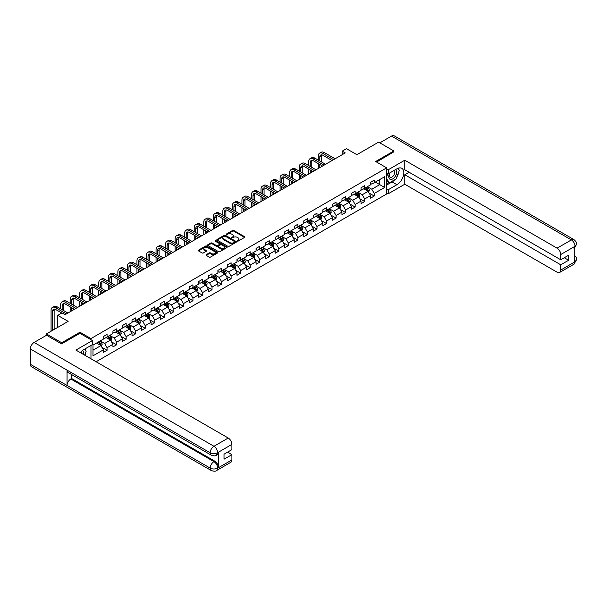 <?xml version="1.0" encoding="UTF-8"?>
<svg xmlns="http://www.w3.org/2000/svg" width="607" height="607" viewBox="0 0 607 607"><rect width="100%" height="100%" fill="white"/><g stroke="black" fill="none" stroke-linecap="round" stroke-linejoin="round"><path stroke-width="0.91" d="M237.367 241.078L238.21 241.078L244.583 237.39A0.85 0.493 0 0 0 244.583 236.7L233.778 230.463A0.85 0.493 0 0 0 232.58 230.463L226.199 234.143L226.199 234.628L227.868 234.15A2.716 1.571 0 0 1 231.707 234.15L232.61 234.674A2.716 1.571 0 0 1 233.407 235.782A2.716 1.571 0 0 1 232.61 236.889L231.783 237.853L233.452 237.375A2.716 1.571 0 0 1 237.291 237.375L238.194 237.898A2.716 1.571 0 0 1 238.991 239.006A2.716 1.571 0 0 1 238.194 240.114L237.367 241.078L237.367 240.592M206.221 254.659A0.85 0.493 0 0 0 206.221 255.35L209.248 257.102A0.85 0.493 0 0 0 210.454 257.102L217.534 253.013A0.85 0.493 0 0 0 217.534 252.315L206.729 246.078A0.85 0.493 0 0 0 205.53 246.078L198.443 250.167A0.85 0.493 0 0 0 198.443 250.858L202.108 252.975A0.85 0.493 0 0 0 203.307 252.975L206.342 251.222A0.85 0.493 0 0 0 206.342 250.532L204.521 249.485A2.269 1.313 0 0 1 203.861 248.559A2.269 1.313 0 0 1 205.257 247.345A2.269 1.313 0 0 1 207.738 247.626L214.848 251.738A2.269 1.313 0 0 1 215.515 252.664A2.269 1.313 0 0 1 214.112 253.878A2.269 1.313 0 0 1 211.638 253.589L210.454 252.907A0.85 0.493 0 0 0 209.248 252.907L206.221 254.659L206.221 255.35L209.248 253.612L209.248 252.907M393.882 152.031L393.882 150.976L378.593 142.144L356.878 154.686L346.476 148.677L342.196 151.151L345.254 152.918L65.093 314.669L62.035 312.901L57.756 315.374L57.756 327.378M79.957 333.349L79.957 332.219L61.732 342.743L46.436 333.911L68.151 321.376L57.756 315.374M79.957 332.219L90.967 338.577L386.667 167.858L386.667 193.99L96.111 361.742M393.882 150.976L375.657 161.5L386.667 167.858M227.921 246.321A0.85 0.493 0 0 0 229.127 246.321L236.214 242.231A0.85 0.493 0 0 0 236.214 241.533L225.402 235.296A0.85 0.493 0 0 0 224.203 235.296L217.116 239.386A0.85 0.493 0 0 0 217.116 240.084L227.921 246.321M215.28 241.207L226.866 247.626L219.787 251.708A0.85 0.493 0 0 1 218.588 251.708L207.784 245.471L207.784 244.78A0.85 0.493 0 0 0 207.784 245.471M207.784 244.78L210.811 243.028A0.85 0.493 0 0 1 212.01 243.028L216.395 245.554A0.85 0.493 0 0 0 217.594 245.554L219.613 244.393A0.85 0.493 0 0 0 219.613 243.703L215.045 241.07L215.887 240.584L226.874 246.928A0.85 0.493 0 0 1 226.874 247.618L226.874 246.928M46.436 335.322L46.436 333.911M61.732 342.743L61.732 343.805M90.967 358.775L90.967 345.459M90.967 339.708L90.967 338.577M101.953 347.348L107.06 350.3L107.06 347.72L112.932 344.328L112.932 346.908L116.597 344.791L116.597 342.211L122.47 338.82L122.47 341.4L126.142 339.283L126.142 336.703L132.015 333.311L132.015 335.891L135.687 333.774L135.687 331.194L141.56 327.803L141.56 330.383L145.225 328.266L145.225 325.686L151.097 322.294L151.097 324.874L154.77 322.749L154.77 320.177L160.643 316.786L160.643 319.365L164.315 317.241L164.315 314.669L170.188 311.277L170.188 313.857L173.852 311.732L173.852 309.153L179.725 305.769L179.725 308.341L183.397 306.224L183.397 303.644L189.27 300.26L189.27 302.832L192.943 300.715L192.943 298.136L198.815 294.744L198.815 297.324L202.48 295.207L202.48 292.627L208.353 289.236L208.353 291.815L212.025 289.698L212.025 287.119L217.898 283.727L217.898 286.307L221.57 284.19L221.57 281.61L227.443 278.218L227.443 280.798L231.108 278.681L231.108 276.102L236.98 272.71L236.98 275.29L240.653 273.173L240.653 270.593L246.525 267.201L246.525 269.781L250.198 267.657L250.198 265.084L256.071 261.693L256.071 264.273L259.735 262.148L259.735 259.576L265.608 256.184L265.608 258.757L269.28 256.64L269.28 254.06L275.153 250.676L275.153 253.248L278.825 251.131L278.825 248.551L284.698 245.16L284.698 247.739L288.363 245.623L288.363 243.043L294.236 239.651L294.236 242.231L297.908 240.114L297.908 237.534L303.781 234.143L303.781 236.722L307.453 234.606L307.453 232.026L313.326 228.634L313.326 231.214L316.991 229.097L316.991 226.517L322.863 223.126L322.863 225.705L326.536 223.588L326.536 221.009L332.408 217.617L332.408 220.197L336.081 218.072L336.081 215.5L341.953 212.109L341.953 214.688L345.618 212.564L345.618 209.992L351.491 206.6L351.491 209.18L355.163 207.055L355.163 204.476L361.036 201.092L361.036 203.664L364.708 201.547L364.708 198.967L370.581 195.583L370.581 198.155L374.246 196.038L374.246 193.458L384.648 187.457L384.648 176.72L379.754 179.543L379.754 184.634L384.648 187.457M107.06 350.3L103.387 352.417L103.387 349.837L92.985 355.846L92.985 345.11L103.387 339.101L103.387 336.528L107.06 334.404L107.06 336.984L112.932 333.592L112.932 331.02L116.597 328.895L116.597 331.475L122.47 328.084L122.47 325.504L126.142 323.387L126.142 325.967L132.015 322.575L132.015 319.995L135.687 317.878L135.687 320.458L141.56 317.066L141.56 314.487L145.225 312.37L145.225 314.95L151.097 311.558L151.097 308.978L154.77 306.861L154.77 309.441L160.643 306.049L160.643 303.47L164.315 301.353L164.315 303.932L170.188 300.541L170.188 297.961L173.852 295.844L173.852 298.416L179.725 295.032L179.725 292.453L183.397 290.336L183.397 292.908L189.27 289.524L189.27 286.944L192.943 284.82L192.943 287.399L198.815 284.008L198.815 281.436L202.48 279.311L202.48 281.891L208.353 278.499L208.353 275.927L212.025 273.803L212.025 276.382L217.898 272.991L217.898 270.411L221.57 268.294L221.57 270.874L227.443 267.482L227.443 264.902L231.108 262.785L231.108 265.365L236.98 261.974L236.98 259.394L240.653 257.277L240.653 259.857L246.525 256.465L246.525 253.885L250.198 251.768L250.198 254.348L256.071 250.957L256.071 248.377L259.735 246.26L259.735 248.84L265.608 245.448L265.608 242.868L269.28 240.751L269.28 243.324L275.153 239.94L275.153 237.36L278.825 235.243L278.825 237.815L284.698 234.423L284.698 231.851L288.363 229.727L288.363 232.306L294.236 228.915L294.236 226.343L297.908 224.218L297.908 226.798L303.781 223.406L303.781 220.827L307.453 218.71L307.453 221.289L313.326 217.898L313.326 215.318L316.991 213.201L316.991 215.781L322.863 212.389L322.863 209.81L326.536 207.693L326.536 210.272L332.408 206.881L332.408 204.301L336.081 202.184L336.081 204.764L341.953 201.372L341.953 198.793L345.618 196.676L345.618 199.255L351.491 195.864L351.491 193.284L355.163 191.167L355.163 193.739L361.036 190.355L361.036 187.775L364.708 185.659L364.708 188.231L370.581 184.847L370.581 182.267L374.246 180.142L374.246 182.722L384.648 176.72M106.081 337.553L110.482 340.095L104.609 343.486L100.208 340.944M103.387 337.689L104.609 338.395L107.06 336.984M104.609 343.486L107.06 347.72M110.482 340.095L112.932 344.328M115.618 332.044L120.027 334.586L114.154 337.978L109.746 335.428M112.932 332.181L114.154 332.886L116.597 331.475M114.154 337.978L116.597 342.211M120.027 334.586L122.47 338.82M125.163 326.528L129.564 329.077L123.699 332.461L119.291 329.92M122.47 326.672L123.699 327.378L126.142 325.967M123.699 332.461L126.142 336.703M129.564 329.077L132.015 333.311M134.708 321.02L139.109 323.561L133.237 326.953L128.836 324.411M132.015 321.164L133.237 321.869L135.687 320.458M133.237 326.953L135.687 331.194M139.109 323.561L141.56 327.803M144.246 315.511L148.654 318.053L142.782 321.444L138.373 318.903M141.56 315.655L142.782 316.361L145.225 314.95M142.782 321.444L145.225 325.686M148.654 318.053L151.097 322.294M153.791 310.002L158.192 312.544L152.327 315.936L147.918 313.394M151.097 310.147L152.327 310.852L154.77 309.441M152.327 315.936L154.77 320.177M158.192 312.544L160.643 316.786M163.336 304.494L167.737 307.036L161.864 310.427L157.463 307.886M160.643 304.638L161.864 305.344L164.315 303.932M161.864 310.427L164.315 314.669M167.737 307.036L170.188 311.277M172.874 298.985L177.282 301.527L171.409 304.919L167.001 302.377M170.188 299.13L171.409 299.835L173.852 298.416M171.409 304.919L173.852 309.153M177.282 301.527L179.725 305.769M182.419 293.477L186.819 296.019L180.947 299.41L176.546 296.869M179.725 293.613L180.947 294.327L183.397 292.908M180.947 299.41L183.397 303.644M186.819 296.019L189.27 300.26M191.964 287.968L196.365 290.51L190.492 293.902L186.091 291.36M189.27 288.105L190.492 288.811L192.943 287.399M190.492 293.902L192.943 298.136M196.365 290.51L198.815 294.744M201.501 282.46L205.91 285.002L200.037 288.393L195.629 285.844M198.815 282.596L200.037 283.302L202.48 281.891M200.037 288.393L202.48 292.627M205.91 285.002L208.353 289.236M211.046 276.951L215.447 279.493L209.574 282.877L205.174 280.335M208.353 277.088L209.574 277.794L212.025 276.382M209.574 282.877L212.025 287.119M215.447 279.493L217.898 283.727M220.591 271.435L224.992 273.985L219.119 277.369L214.719 274.827M217.898 271.579L219.119 272.285L221.57 270.874M219.119 277.369L221.57 281.61M224.992 273.985L227.443 278.218M230.129 265.927L234.537 268.469L228.664 271.86L224.256 269.318M227.443 266.071L228.664 266.777L231.108 265.365M228.664 271.86L231.108 276.102M234.537 268.469L236.98 272.71M239.674 260.418L244.075 262.96L238.202 266.352L233.801 263.81M236.98 260.562L238.202 261.268L240.653 259.857M238.202 266.352L240.653 270.593M244.075 262.96L246.525 267.201M249.219 254.91L253.62 257.451L247.747 260.843L243.346 258.301M246.525 255.054L247.747 255.759L250.198 254.348M247.747 260.843L250.198 265.084M253.62 257.451L256.071 261.693M258.757 249.401L263.165 251.943L257.292 255.335L252.884 252.793M256.071 249.545L257.292 250.251L259.735 248.84M257.292 255.335L259.735 259.576M263.165 251.943L265.608 256.184M268.302 243.893L272.702 246.434L266.83 249.826L262.429 247.284M265.608 244.037L266.83 244.742L269.28 243.324M266.83 249.826L269.28 254.06M272.702 246.434L275.153 250.676M277.847 238.384L282.247 240.926L276.375 244.318L271.974 241.776M275.153 238.521L276.375 239.226L278.825 237.815M276.375 244.318L278.825 248.551M282.247 240.926L284.698 245.16M287.384 232.876L291.792 235.417L285.92 238.809L281.511 236.267M284.698 233.012L285.92 233.718L288.363 232.306M285.92 238.809L288.363 243.043M291.792 235.417L294.236 239.651M296.929 227.367L301.33 229.909L295.457 233.3L291.057 230.751M294.236 227.504L295.457 228.209L297.908 226.798M295.457 233.3L297.908 237.534M301.33 229.909L303.781 234.143M306.474 221.851L310.875 224.4L305.002 227.784L300.602 225.243M303.781 221.995L305.002 222.701L307.453 221.289M305.002 227.784L307.453 232.026M310.875 224.4L313.326 228.634M316.012 216.342L320.42 218.892L314.547 222.276L310.139 219.734M313.326 216.487L314.547 217.192L316.991 215.781M314.547 222.276L316.991 226.517M320.42 218.892L322.863 223.126M325.557 210.834L329.958 213.376L324.085 216.767L319.684 214.225M322.863 210.978L324.085 211.684L326.536 210.272M324.085 216.767L326.536 221.009M329.958 213.376L332.408 217.617M335.102 205.325L339.503 207.867L333.63 211.259L329.229 208.717M332.408 205.47L333.63 206.175L336.081 204.764M333.63 211.259L336.081 215.5M339.503 207.867L341.953 212.109M344.639 199.817L349.048 202.359L343.175 205.75L338.767 203.208M341.953 199.961L343.175 200.667L345.618 199.255M343.175 205.75L345.618 209.992M349.048 202.359L351.491 206.6M354.185 194.308L358.585 196.85L352.713 200.242L348.312 197.7M351.491 194.452L352.713 195.158L355.163 193.739M352.713 200.242L355.163 204.476M358.585 196.85L361.036 201.092M363.73 188.8L368.13 191.342L362.258 194.733L357.857 192.191M361.036 188.936L362.258 189.65L364.708 188.231M362.258 194.733L364.708 198.967M368.13 191.342L370.581 195.583M375.346 182.085L379.754 184.634L371.803 189.225L367.394 186.683M370.581 183.428L371.803 184.133L374.246 182.722M371.803 189.225L374.246 193.458M342.196 151.151L342.196 154.686M92.985 350.193L100.937 345.603L96.536 343.061M100.937 345.603L103.387 349.837M369.139 193.087L374.246 196.038M359.594 198.595L364.708 201.547M350.057 204.111L355.163 207.055M340.512 209.62L345.618 212.564M330.967 215.128L336.081 218.072M321.429 220.637L326.536 223.588M311.884 226.145L316.991 229.097M302.339 231.654L307.453 234.606M292.802 237.162L297.908 240.114M283.257 242.671L288.363 245.623M273.711 248.18L278.825 251.131M264.174 253.696L269.28 256.64M254.629 259.204L259.735 262.148M245.084 264.713L250.198 267.657M235.546 270.221L240.653 273.173M226.001 275.73L231.108 278.681M216.456 281.238L221.57 284.19M206.919 286.747L212.025 289.698M197.374 292.255L202.48 295.207M187.829 297.764L192.943 300.715M178.291 303.272L183.397 306.224M168.746 308.788L173.852 311.732M159.201 314.297L164.315 317.241M149.663 319.806L154.77 322.749M140.118 325.314L145.225 328.266M130.573 330.823L135.687 333.774M121.036 336.331L126.142 339.283M111.491 341.84L116.597 344.791M237.603 241.161L238.194 240.82A2.716 1.571 0 0 0 238.991 239.712L238.991 239.006M233.407 235.782L233.407 236.487A2.716 1.571 0 0 1 232.61 237.595L232.018 237.936M244.575 237.398L233.778 231.168A0.85 0.493 0 0 0 232.58 231.168L226.434 234.712M236.214 241.533L236.214 242.231L225.402 236.002A0.85 0.493 0 0 0 224.203 236.002L217.131 240.084L217.116 239.386M234.712 242.125L234.712 241.639L225.22 236.161L223.513 236.662A2.716 1.571 0 0 0 222.716 237.777A2.716 1.571 0 0 0 223.513 238.885L230 242.625A2.716 1.571 0 0 0 233.839 242.625L234.712 242.125L234.712 242.83L234.712 242.345M222.716 237.777L222.716 238.483A2.716 1.571 0 0 0 223.513 239.59L223.513 238.885M234.712 242.83L233.839 243.331A2.716 1.571 0 0 1 230 243.331L223.513 239.59M207.791 245.478L210.811 243.733L210.811 243.028M219.855 244.052L219.855 244.758A0.85 0.493 0 0 1 219.613 245.099L217.594 246.26A0.85 0.493 0 0 1 216.395 246.26L212.01 243.733A0.85 0.493 0 0 0 210.811 243.733M220.948 248.18A2.269 1.313 0 0 0 223.422 248.468A2.269 1.313 0 0 0 224.825 247.254A2.269 1.313 0 0 0 224.158 246.328L221.654 244.879A0.85 0.493 0 0 0 220.447 244.879L218.437 246.04A0.85 0.493 0 0 0 218.437 246.738L220.948 248.18L220.948 248.893A2.269 1.313 0 0 0 223.422 249.173A2.269 1.313 0 0 0 224.825 247.96L224.825 247.254M218.186 246.389L218.186 247.095A0.85 0.493 0 0 0 218.437 247.444L218.437 246.738M220.948 248.893L218.437 247.444M215.515 252.664L215.515 253.369A2.269 1.313 0 0 1 214.112 254.583A2.269 1.313 0 0 1 211.638 254.295L210.454 253.612A0.85 0.493 0 0 0 209.248 253.612M203.861 248.559L203.861 249.265A2.269 1.313 0 0 0 204.521 250.19L204.521 249.485M206.342 250.532L206.342 251.222L204.521 250.19M217.534 252.315L217.534 253.013L206.729 246.783A0.85 0.493 0 0 0 205.53 246.783L198.459 250.866M368.616 192.176L369.344 190.348A2.291 1.32 -120 0 0 368.608 188.39L367.349 186.706M365.148 189.619L364.291 188.474M365.452 187.806L366.711 189.49A2.291 1.32 60 0 1 367.372 190.864L368.108 190.446A2.291 1.32 -120 0 0 367.447 189.065L366.188 187.381M365.611 187.707L367.015 189.581A1.168 0.675 60 0 1 367.227 189.938L368.108 190.446M318.265 160.081L318.265 156.12A6.487 3.748 60 0 1 319.608 153.154L321.141 152.274A6.487 3.748 60 0 1 324.381 152.592L335.102 158.776M319.608 153.154A6.487 3.748 60 0 1 322.856 153.472L333.569 159.664M332.037 160.544L322.856 155.24A4.325 2.496 -120 0 0 320.693 155.028A4.325 2.496 -120 0 0 319.79 157.008L319.79 160.961M321.596 154.831A4.325 2.496 -120 0 0 321.323 156.12L321.323 161.849M319.79 164.497L319.79 167.615M321.323 165.377L321.323 166.735M318.265 168.496L318.265 163.609M389.77 172.949A5.622 3.247 120 0 0 390.733 179.444A5.622 3.247 120 0 0 395.81 175.423A5.622 3.247 120 0 0 395.673 169.543M390.081 172.767A3.847 2.223 120 0 0 390.073 177.236A3.847 2.223 120 0 0 390.635 177.411A3.847 2.223 120 0 0 394.155 174.566A3.847 2.223 120 0 0 393.92 170.567A3.847 2.223 120 0 0 393.913 170.559M397.82 168.367L399.323 170.506L396.022 179.019L389.421 182.828L386.667 180.977M389.421 182.828L386.667 178.913M386.667 176.72L387.873 173.602M83.318 354.359A5.622 3.247 120 0 0 82.575 350.429M81.528 353.32A3.847 2.223 120 0 0 81.133 351.741M84.601 349.139L86.133 351.324L84.661 355.133M394.808 179.718A9.735 5.622 120 0 1 392.107 181.91L396.94 184.703A9.735 5.622 120 0 0 403.298 176.129A9.735 5.622 120 0 0 401.811 168.329A9.735 5.622 120 0 0 396.94 168.807L388.252 173.822L388.252 169.763L404.77 160.225L557.082 248.164L571.369 239.917L391.53 136.089L379.815 142.85M396.94 184.703L388.252 189.718L388.252 193.777L404.77 184.24L404.77 174.74L560.754 264.796L560.754 270.062L575.125 261.685L574.214 262.118L574.214 246.928L575.041 246.275L560.754 254.523A5.19 2.997 -120 0 0 557.082 248.164M409.118 172.236L404.77 174.74M564.305 257.732L568.645 260.244L568.645 255.228L560.754 259.781L404.77 169.725L404.77 160.225M386.667 172.904L388.252 173.822M386.667 168.845L388.252 169.763M386.667 192.859L388.252 193.777M386.667 188.8L388.252 189.718M404.77 184.24L557.082 272.179A5.19 2.997 -120 0 0 559.677 272.437A5.19 2.997 -120 0 0 560.754 270.062M391.53 136.089A5.319 3.073 -60 0 1 394.186 135.824L574.025 239.659A5.319 3.073 -60 0 0 571.369 239.917A5.19 2.997 60 0 1 575.041 246.275M560.754 259.781L560.754 254.523M568.645 260.244L560.754 264.796M393.882 151.826L376.575 162.031M396.735 177.176A9.735 5.622 120 0 0 398.837 171.773M398.989 170.028A9.735 5.622 120 0 0 398.746 168.048M392.107 181.91L386.667 185.052M386.667 183.929L388.988 182.586M386.667 181.804L387.152 181.523M574.214 258.483L575.041 261.64M574.025 255.016C576.119 256.898 576.991 258.392 576.65 259.523L575.133 261.685M574.025 239.659C576.111 241.518 576.991 243.028 576.65 244.196L575.133 246.328M211.289 455.189A5.319 3.073 -60 0 1 210.189 452.784C212.64 453.96 215.083 453.953 217.526 452.754L216.547 455.182C215.675 456.062 213.922 456.069 211.289 455.189L68.151 372.546A5.319 3.073 -60 0 1 67.051 370.149L30.35 348.957A5.319 3.073 -60 0 1 34.113 342.439L46.557 335.254L61.55 343.903L79.896 333.311L92.439 340.55L92.439 344.617L83.751 349.632A9.735 5.622 120 0 0 80.344 352.637M92.439 340.55L75.921 350.087L228.232 438.026A5.19 2.997 60 0 1 231.904 444.385L231.904 449.643L224.013 454.203L224.013 459.218L231.904 454.658L231.904 459.924A5.19 2.997 60 0 1 230.827 462.299L216.547 470.546A5.19 2.997 -120 0 0 217.625 468.164L231.904 459.924M85.557 355.649L87.605 356.833M85.769 355.527L85.769 352.265M85.769 350.808L85.769 348.464M216.547 470.546C215.72 471.419 213.968 471.427 211.289 470.546L31.45 366.719A5.319 3.073 -60 0 1 30.35 364.283L67.051 385.475A5.319 3.073 -60 0 1 70.814 378.996L213.952 461.631L214.779 461.161A5.19 2.997 60 0 1 218.444 467.511L218.444 452.329A5.19 2.997 60 0 1 217.374 454.704L216.547 455.182M30.35 348.957L30.35 364.283M34.113 342.439L213.952 446.274A5.319 3.073 -60 0 0 210.189 452.784L67.051 370.149L67.051 385.475L210.189 468.111C212.632 469.294 215.075 469.294 217.534 468.111L217.625 468.164M231.904 454.658L227.564 452.154M71.641 374.557L71.641 378.518L214.779 461.161M71.641 378.518L70.814 378.996M359.071 197.685L359.799 195.856A2.291 1.32 -120 0 0 359.071 193.906L357.804 192.214M355.603 195.128L354.746 193.982M355.907 193.314L357.174 194.999A2.291 1.32 60 0 1 357.827 196.38L358.562 195.955A2.291 1.32 -120 0 0 357.902 194.574L356.643 192.889M356.066 193.223L357.47 195.09A1.168 0.675 60 0 1 357.682 195.446L358.562 195.955M349.526 203.201L350.254 201.365A2.291 1.32 -120 0 0 349.526 199.415L348.259 197.73M346.058 200.636L345.201 199.491M346.369 198.823L347.629 200.507A2.291 1.32 60 0 1 348.281 201.888L349.017 201.463A2.291 1.32 -120 0 0 348.365 200.082L347.098 198.398M346.529 198.732L347.925 200.598A1.168 0.675 60 0 1 348.137 200.955L349.017 201.463M308.72 165.59L308.72 161.637A6.487 3.748 60 0 1 310.063 158.662L311.596 157.782A6.487 3.748 60 0 1 314.836 158.101L325.557 164.292M310.063 158.662A6.487 3.748 60 0 1 313.311 158.981L324.024 165.172M322.499 166.052L313.311 160.749A4.325 2.496 -120 0 0 311.148 160.536A4.325 2.496 -120 0 0 310.253 162.517L310.253 166.47M312.051 160.339A4.325 2.496 -120 0 0 311.778 161.637L311.778 167.357M310.253 170.006L310.253 173.124M311.778 170.886L311.778 172.244M308.72 174.012L308.72 169.118M299.183 171.098L299.183 167.145A6.487 3.748 60 0 1 300.526 164.171L302.051 163.291A6.487 3.748 60 0 1 305.298 163.609L316.012 169.801M300.526 164.171A6.487 3.748 60 0 1 303.766 164.497L314.487 170.681M312.954 171.561L303.766 166.257A4.325 2.496 -120 0 0 301.603 166.045A4.325 2.496 -120 0 0 300.708 168.025L300.708 171.978M302.506 165.848A4.325 2.496 -120 0 0 302.24 167.145L302.24 172.866M300.708 175.514L300.708 178.633M302.24 176.394L302.24 177.752M299.183 179.52L299.183 174.626M339.988 208.709L340.717 206.873A2.291 1.32 -120 0 0 339.981 204.923L338.721 203.239M336.521 206.145L335.663 204.999M336.824 204.331L338.084 206.016A2.291 1.32 60 0 1 338.744 207.397L339.48 206.972A2.291 1.32 -120 0 0 338.82 205.591L337.56 203.906M336.984 204.24L338.387 206.107A1.168 0.675 60 0 1 338.6 206.463L339.48 206.972M330.443 214.218L331.172 212.382A2.291 1.32 -120 0 0 330.443 210.432L329.176 208.747M326.976 211.653L326.118 210.508M327.279 209.84L328.546 211.524A2.291 1.32 60 0 1 329.199 212.905L329.935 212.48A2.291 1.32 -120 0 0 329.275 211.099L328.015 209.415M327.439 209.749L328.842 211.615A1.168 0.675 60 0 1 329.055 211.972L329.935 212.48M320.898 219.726L321.627 217.89A2.291 1.32 -120 0 0 320.898 215.94L319.631 214.256M317.431 217.162L316.573 216.024M317.742 215.348L319.001 217.033A2.291 1.32 60 0 1 319.654 218.414L320.39 217.989A2.291 1.32 -120 0 0 319.737 216.608L318.47 214.924M317.901 215.257L319.297 217.124A1.168 0.675 60 0 1 319.51 217.481L320.39 217.989M289.638 176.607L289.638 172.654A6.487 3.748 60 0 1 290.981 169.679L292.513 168.799A6.487 3.748 60 0 1 295.753 169.118L306.474 175.309M290.981 169.679A6.487 3.748 60 0 1 294.228 170.006L304.942 176.189M303.409 177.077L294.228 171.766A4.325 2.496 -120 0 0 292.066 171.553A4.325 2.496 -120 0 0 291.163 173.534L291.163 177.487M292.969 171.356A4.325 2.496 -120 0 0 292.695 172.654L292.695 178.375M291.163 181.023L291.163 184.141M292.695 181.903L292.695 183.261M289.638 185.029L289.638 180.142M280.093 182.115L280.093 178.162A6.487 3.748 60 0 1 281.436 175.188L282.968 174.308A6.487 3.748 60 0 1 286.208 174.626L296.929 180.818M281.436 175.188A6.487 3.748 60 0 1 284.683 175.514L295.397 181.698M293.871 182.586L284.683 177.282A4.325 2.496 -120 0 0 282.521 177.062A4.325 2.496 -120 0 0 281.625 179.042L281.625 183.003M283.423 176.865A4.325 2.496 -120 0 0 283.15 178.162L283.15 183.883M281.625 186.531L281.625 189.65M283.15 187.411L283.15 188.769M280.093 190.537L280.093 185.651M270.555 187.624L270.555 183.671A6.487 3.748 60 0 1 271.898 180.704L273.423 179.816A6.487 3.748 60 0 1 276.671 180.142L287.384 186.326M271.898 180.704A6.487 3.748 60 0 1 275.138 181.023L285.859 187.206M284.326 188.094L275.138 182.79A4.325 2.496 -120 0 0 272.975 182.57A4.325 2.496 -120 0 0 272.08 184.551L272.08 188.511M273.878 182.373A4.325 2.496 -120 0 0 273.613 183.671L273.613 189.392M272.08 192.04L272.08 195.166M273.613 192.92L273.613 194.278M270.555 196.046L270.555 191.159M311.361 225.235L312.089 223.399A2.291 1.32 -120 0 0 311.353 221.449L310.094 219.764M307.893 222.678L307.036 221.532M308.197 220.857L309.456 222.541A2.291 1.32 60 0 1 310.116 223.922L310.852 223.497A2.291 1.32 -120 0 0 310.192 222.116L308.933 220.432M308.356 220.766L309.76 222.632A1.168 0.675 60 0 1 309.972 222.989L310.852 223.497M261.01 193.132L261.01 189.179A6.487 3.748 60 0 1 262.353 186.212L263.886 185.325A6.487 3.748 60 0 1 267.126 185.651L277.847 191.835M262.353 186.212A6.487 3.748 60 0 1 265.6 186.531L276.314 192.715M274.789 193.603L265.6 188.299A4.325 2.496 -120 0 0 263.438 188.087A4.325 2.496 -120 0 0 262.543 190.059L262.543 194.02M264.341 187.882A4.325 2.496 -120 0 0 264.068 189.179L264.068 194.9M262.543 197.548L262.543 200.674M264.068 198.436L264.068 199.786M261.01 201.554L261.01 196.668M301.816 230.743L302.544 228.907A2.291 1.32 -120 0 0 301.816 226.957L300.548 225.273M298.348 228.186L297.491 227.041M298.652 226.365L299.919 228.05A2.291 1.32 60 0 1 300.571 229.431L301.307 229.006A2.291 1.32 -120 0 0 300.647 227.633L299.388 225.941M298.811 226.274L300.215 228.149A1.168 0.675 60 0 1 300.427 228.498L301.307 229.006M251.465 198.648L251.465 194.688A6.487 3.748 60 0 1 252.808 191.721L254.341 190.833A6.487 3.748 60 0 1 257.58 191.159L268.302 197.343M252.808 191.721A6.487 3.748 60 0 1 256.055 192.04L266.769 198.231M265.244 199.111L256.055 193.808A4.325 2.496 -120 0 0 253.893 193.595A4.325 2.496 -120 0 0 252.998 195.575L252.998 199.528M254.796 193.39A4.325 2.496 -120 0 0 254.523 194.688L254.523 200.409M252.998 203.057L252.998 206.183M254.523 203.944L254.523 205.295M251.465 207.063L251.465 202.177M292.271 236.252L292.999 234.423A2.291 1.32 -120 0 0 292.271 232.466L291.011 230.781M288.803 233.695L287.946 232.549M289.114 231.874L290.374 233.566A2.291 1.32 60 0 1 291.026 234.939L291.762 234.514A2.291 1.32 -120 0 0 291.11 233.141L289.843 231.457M289.273 231.783L290.67 233.657A1.168 0.675 60 0 1 290.882 234.006L291.762 234.514M241.927 204.157L241.927 200.196A6.487 3.748 60 0 1 243.27 197.229L244.796 196.349A6.487 3.748 60 0 1 248.043 196.668L258.757 202.852M243.27 197.229A6.487 3.748 60 0 1 246.51 197.548L257.231 203.74M255.699 204.62L246.51 199.316A4.325 2.496 -120 0 0 244.348 199.104A4.325 2.496 -120 0 0 243.453 201.084L243.453 205.037M245.251 198.899A4.325 2.496 -120 0 0 244.985 200.196L244.985 205.917M243.453 208.565L243.453 211.691M244.985 209.453L244.985 210.811M241.927 212.571L241.927 207.685M282.733 241.761L283.461 239.932A2.291 1.32 -120 0 0 282.725 237.974L281.466 236.29M279.266 239.204L278.408 238.058M279.569 237.39L280.829 239.075A2.291 1.32 60 0 1 281.489 240.448L282.225 240.031A2.291 1.32 -120 0 0 281.565 238.65L280.305 236.965M279.728 237.291L281.132 239.166A1.168 0.675 60 0 1 281.345 239.522L282.225 240.031M232.382 209.665L232.382 205.705A6.487 3.748 60 0 1 233.725 202.738L235.258 201.858A6.487 3.748 60 0 1 238.498 202.177L249.219 208.36M233.725 202.738A6.487 3.748 60 0 1 236.973 203.057L247.686 209.248M246.161 210.128L236.973 204.825A4.325 2.496 -120 0 0 234.81 204.612A4.325 2.496 -120 0 0 233.915 206.592L233.915 210.546M235.713 204.415A4.325 2.496 -120 0 0 235.44 205.705L235.44 211.426M233.915 214.081L233.915 217.2M235.44 214.961L235.44 216.32M232.382 218.08L232.382 213.194M273.188 247.269L273.916 245.44A2.291 1.32 -120 0 0 273.188 243.483L271.921 241.798M269.72 244.712L268.863 243.566M270.024 242.899L271.291 244.583A2.291 1.32 60 0 1 271.944 245.956L272.68 245.539A2.291 1.32 -120 0 0 272.019 244.158L270.76 242.474M270.183 242.8L271.587 244.674A1.168 0.675 60 0 1 271.799 245.031L272.68 245.539M222.837 215.174L222.837 211.221A6.487 3.748 60 0 1 224.18 208.247L225.713 207.366A6.487 3.748 60 0 1 228.96 207.685L239.674 213.876M224.18 208.247A6.487 3.748 60 0 1 227.428 208.565L238.141 214.757M236.616 215.637L227.428 210.333A4.325 2.496 -120 0 0 225.265 210.121A4.325 2.496 -120 0 0 224.37 212.101L224.37 216.054M226.168 209.923A4.325 2.496 -120 0 0 225.895 211.221L225.895 216.942M224.37 219.59L224.37 222.708M225.895 220.47L225.895 221.828M222.837 223.588L222.837 218.702M263.643 252.778L264.371 250.949A2.291 1.32 -120 0 0 263.643 248.999L262.383 247.307M260.175 250.221L259.318 249.075M260.486 248.407L261.746 250.092A2.291 1.32 60 0 1 262.399 251.473L263.135 251.048A2.291 1.32 -120 0 0 262.482 249.667L261.215 247.982M260.646 248.316L262.042 250.183A1.168 0.675 60 0 1 262.254 250.539L263.135 251.048M213.3 220.682L213.3 216.729A6.487 3.748 60 0 1 214.643 213.755L216.168 212.875A6.487 3.748 60 0 1 219.415 213.194L230.129 219.385M214.643 213.755A6.487 3.748 60 0 1 217.883 214.081L228.604 220.265M227.071 221.145L217.883 215.842A4.325 2.496 -120 0 0 215.72 215.629A4.325 2.496 -120 0 0 214.825 217.61L214.825 221.563M216.623 215.432A4.325 2.496 -120 0 0 216.358 216.729L216.358 222.45M214.825 225.098L214.825 228.217M216.358 225.979L216.358 227.337M213.3 229.105L213.3 224.211M254.105 258.294L254.834 256.458A2.291 1.32 -120 0 0 254.098 254.508L252.838 252.823M250.638 255.729L249.78 254.583M250.941 253.916L252.201 255.6A2.291 1.32 60 0 1 252.861 256.981L253.597 256.556A2.291 1.32 -120 0 0 252.937 255.175L251.677 253.491M251.101 253.825L252.504 255.691A1.168 0.675 60 0 1 252.717 256.048L253.597 256.556M203.755 226.191L203.755 222.238A6.487 3.748 60 0 1 205.098 219.264L206.63 218.383A6.487 3.748 60 0 1 209.87 218.702L220.591 224.893M205.098 219.264A6.487 3.748 60 0 1 208.345 219.59L219.059 225.774M217.534 226.654L208.345 221.35A4.325 2.496 -120 0 0 206.183 221.138A4.325 2.496 -120 0 0 205.287 223.118L205.287 227.071M207.086 220.94A4.325 2.496 -120 0 0 206.812 222.238L206.812 227.959M205.287 230.607L205.287 233.725M206.812 231.487L206.812 232.845M203.755 234.613L203.755 229.719M244.56 263.802L245.289 261.966A2.291 1.32 -120 0 0 244.56 260.016L243.293 258.332M241.093 261.238L240.235 260.092M241.396 259.424L242.663 261.109A2.291 1.32 60 0 1 243.316 262.49L244.052 262.065A2.291 1.32 -120 0 0 243.392 260.684L242.132 258.999M241.556 259.333L242.959 261.2A1.168 0.675 60 0 1 243.172 261.556L244.052 262.065M194.21 231.699L194.21 227.746A6.487 3.748 60 0 1 195.553 224.772L197.085 223.892A6.487 3.748 60 0 1 200.333 224.211L211.046 230.402M195.553 224.772A6.487 3.748 60 0 1 198.8 225.098L209.514 231.282M207.989 232.17L198.8 226.859A4.325 2.496 -120 0 0 196.638 226.646A4.325 2.496 -120 0 0 195.742 228.627L195.742 232.587M197.541 226.449A4.325 2.496 -120 0 0 197.267 227.746L197.267 233.467M195.742 236.115L195.742 239.234M197.267 236.996L197.267 238.354M194.21 240.122L194.21 235.235M235.015 269.311L235.744 267.475A2.291 1.32 -120 0 0 235.015 265.525L233.756 263.84M231.548 266.746L230.69 265.608M231.859 264.933L233.118 266.617A2.291 1.32 60 0 1 233.771 267.998L234.507 267.573A2.291 1.32 -120 0 0 233.854 266.192L232.587 264.508M232.018 264.842L233.414 266.708A1.168 0.675 60 0 1 233.627 267.065L234.507 267.573M184.672 237.208L184.672 233.255A6.487 3.748 60 0 1 186.015 230.288L187.54 229.4A6.487 3.748 60 0 1 190.788 229.719L201.501 235.911M186.015 230.288A6.487 3.748 60 0 1 189.255 230.607L199.976 236.791M198.443 237.678L189.255 232.375A4.325 2.496 -120 0 0 187.093 232.155A4.325 2.496 -120 0 0 186.197 234.135L186.197 238.096M187.995 231.957A4.325 2.496 -120 0 0 187.73 233.255L187.73 238.976M186.197 241.624L186.197 244.75M187.73 242.504L187.73 243.862M184.672 245.63L184.672 240.744M225.478 274.819L226.206 272.983A2.291 1.32 -120 0 0 225.47 271.033L224.211 269.349M222.01 272.255L221.153 271.117M222.314 270.441L223.573 272.126A2.291 1.32 60 0 1 224.233 273.507L224.969 273.082A2.291 1.32 -120 0 0 224.309 271.701L223.05 270.016M222.473 270.35L223.877 272.217A1.168 0.675 60 0 1 224.089 272.573L224.969 273.082M175.127 242.717L175.127 238.763A6.487 3.748 60 0 1 176.47 235.797L178.003 234.909A6.487 3.748 60 0 1 181.243 235.235L191.964 241.419M176.47 235.797A6.487 3.748 60 0 1 179.718 236.115L190.431 242.299M188.906 243.187L179.718 237.883A4.325 2.496 -120 0 0 177.555 237.663A4.325 2.496 -120 0 0 176.66 239.644L176.66 243.604M178.458 237.466A4.325 2.496 -120 0 0 178.185 238.763L178.185 244.484M176.66 247.132L176.66 250.259M178.185 248.02L178.185 249.371M175.127 251.139L175.127 246.252M215.933 280.328L216.661 278.492A2.291 1.32 -120 0 0 215.933 276.542L214.666 274.857M212.465 277.771L211.608 276.625M212.769 275.95L214.036 277.634A2.291 1.32 60 0 1 214.688 279.015L215.424 278.59A2.291 1.32 -120 0 0 214.764 277.217L213.505 275.525M212.928 275.859L214.332 277.733A1.168 0.675 60 0 1 214.544 278.082L215.424 278.59M165.582 248.225L165.582 244.272A6.487 3.748 60 0 1 166.925 241.305L168.458 240.418A6.487 3.748 60 0 1 171.705 240.744L182.419 246.928M166.925 241.305A6.487 3.748 60 0 1 170.172 241.624L180.886 247.815M179.361 248.695L170.172 243.392A4.325 2.496 -120 0 0 168.01 243.179A4.325 2.496 -120 0 0 167.115 245.16L167.115 249.113M168.913 242.975A4.325 2.496 -120 0 0 168.64 244.272L168.64 249.993M167.115 252.641L167.115 255.767M168.64 253.529L168.64 254.879M165.582 256.647L165.582 251.761M206.388 285.836L207.116 284A2.291 1.32 -120 0 0 206.388 282.05L205.128 280.366M202.92 283.279L202.063 282.134M203.231 281.458L204.491 283.15A2.291 1.32 60 0 1 205.151 284.524L205.879 284.099A2.291 1.32 -120 0 0 205.227 282.725L203.96 281.041M203.391 281.367L204.787 283.241A1.168 0.675 60 0 1 204.999 283.59L205.879 284.099M156.045 253.741L156.045 249.78A6.487 3.748 60 0 1 157.388 246.814L158.913 245.926A6.487 3.748 60 0 1 162.16 246.252L172.874 252.436M157.388 246.814A6.487 3.748 60 0 1 160.627 247.132L171.349 253.324M169.816 254.204L160.627 248.9A4.325 2.496 -120 0 0 158.465 248.688A4.325 2.496 -120 0 0 157.57 250.668L157.57 254.621M159.368 248.483A4.325 2.496 -120 0 0 159.102 249.78L159.102 255.501M157.57 258.15L157.57 261.276M159.102 259.037L159.102 260.388M156.045 262.156L156.045 257.269M196.85 291.345L197.578 289.516A2.291 1.32 -120 0 0 196.843 287.559L195.583 285.874M193.383 288.788L192.525 287.642M193.686 286.967L194.946 288.659A2.291 1.32 60 0 1 195.606 290.032L196.342 289.607A2.291 1.32 -120 0 0 195.682 288.234L194.422 286.55M193.845 286.876L195.249 288.75A1.168 0.675 60 0 1 195.462 289.107L196.342 289.607M146.499 259.25L146.499 255.289A6.487 3.748 60 0 1 147.842 252.322L149.375 251.442A6.487 3.748 60 0 1 152.615 251.761L163.336 257.945M147.842 252.322A6.487 3.748 60 0 1 151.09 252.641L161.803 258.832M160.278 259.713L151.09 254.409A4.325 2.496 -120 0 0 148.927 254.196A4.325 2.496 -120 0 0 148.032 256.177L148.032 260.13M149.83 253.992A4.325 2.496 -120 0 0 149.557 255.289L149.557 261.01M148.032 263.658L148.032 266.784M149.557 264.546L149.557 265.904M146.499 267.664L146.499 262.778M187.305 296.853L188.033 295.025A2.291 1.32 -120 0 0 187.305 293.067L186.038 291.383M183.838 294.296L182.98 293.151M184.141 292.483L185.408 294.167A2.291 1.32 60 0 1 186.061 295.541L186.797 295.123A2.291 1.32 -120 0 0 186.137 293.742L184.877 292.058M184.3 292.384L185.704 294.258A1.168 0.675 60 0 1 185.917 294.615L186.797 295.123M136.954 264.758L136.954 260.798A6.487 3.748 60 0 1 138.297 257.831L139.83 256.951A6.487 3.748 60 0 1 143.077 257.269L153.791 263.453M138.297 257.831A6.487 3.748 60 0 1 141.545 258.15L152.258 264.341M150.733 265.221L141.545 259.917A4.325 2.496 -120 0 0 139.382 259.705A4.325 2.496 -120 0 0 138.487 261.685L138.487 265.638M140.285 259.508A4.325 2.496 -120 0 0 140.012 260.798L140.012 266.519M138.487 269.174L138.487 272.293M140.012 270.054L140.012 271.412M136.954 273.173L136.954 268.286M177.76 302.362L178.488 300.533A2.291 1.32 -120 0 0 177.76 298.583L176.5 296.891M174.292 299.805L173.435 298.659M174.604 297.991L175.863 299.676A2.291 1.32 60 0 1 176.523 301.057L177.252 300.632A2.291 1.32 -120 0 0 176.599 299.251L175.332 297.567M174.763 297.9L176.159 299.767A1.168 0.675 60 0 1 176.371 300.124L177.252 300.632M127.417 270.267L127.417 266.314A6.487 3.748 60 0 1 128.76 263.339L130.285 262.459A6.487 3.748 60 0 1 133.532 262.778L144.246 268.969M128.76 263.339A6.487 3.748 60 0 1 132 263.658L142.721 269.849M141.188 270.73L132 265.426A4.325 2.496 -120 0 0 129.837 265.213A4.325 2.496 -120 0 0 128.942 267.194L128.942 271.147M130.74 265.016A4.325 2.496 -120 0 0 130.475 266.314L130.475 272.035M128.942 274.683L128.942 277.801M130.475 275.563L130.475 276.921M127.417 278.689L127.417 273.795M168.222 307.878L168.951 306.042A2.291 1.32 -120 0 0 168.215 304.092L166.955 302.407M164.755 305.313L163.898 304.168M165.058 303.5L166.318 305.184A2.291 1.32 60 0 1 166.978 306.565L167.714 306.14A2.291 1.32 -120 0 0 167.054 304.76L165.794 303.075M165.218 303.409L166.621 305.275A1.168 0.675 60 0 1 166.834 305.632L167.714 306.14M117.872 275.775L117.872 271.822A6.487 3.748 60 0 1 119.215 268.848L120.747 267.968A6.487 3.748 60 0 1 123.987 268.286L134.708 274.478M119.215 268.848A6.487 3.748 60 0 1 122.462 269.174L133.176 275.358M131.651 276.238L122.462 270.934A4.325 2.496 -120 0 0 120.3 270.722A4.325 2.496 -120 0 0 119.404 272.702L119.404 276.655M121.203 270.525A4.325 2.496 -120 0 0 120.93 271.822L120.93 277.543M119.404 280.191L119.404 283.31M120.93 281.071L120.93 282.43M117.872 284.197L117.872 279.303M158.677 313.387L159.406 311.55A2.291 1.32 -120 0 0 158.677 309.6L157.41 307.916M155.21 310.822L154.353 309.676M155.513 309.009L156.781 310.693A2.291 1.32 60 0 1 157.433 312.074L158.169 311.649A2.291 1.32 -120 0 0 157.509 310.268L156.249 308.584M155.673 308.917L157.076 310.784A1.168 0.675 60 0 1 157.289 311.141L158.169 311.649M108.327 281.284L108.327 277.331A6.487 3.748 60 0 1 109.67 274.356L111.202 273.476A6.487 3.748 60 0 1 114.45 273.795L125.163 279.986M109.67 274.356A6.487 3.748 60 0 1 112.917 274.683L123.631 280.866M122.106 281.754L112.917 276.443A4.325 2.496 -120 0 0 110.755 276.231A4.325 2.496 -120 0 0 109.859 278.211L109.859 282.164M111.658 276.033A4.325 2.496 -120 0 0 111.385 277.331L111.385 283.052M109.859 285.7L109.859 288.818M111.385 286.58L111.385 287.938M108.327 289.706L108.327 284.82M149.132 318.895L149.861 317.059A2.291 1.32 -120 0 0 149.132 315.109L147.873 313.424M145.672 316.33L144.807 315.185M145.976 314.517L147.235 316.201A2.291 1.32 60 0 1 147.896 317.582L148.624 317.158A2.291 1.32 -120 0 0 147.971 315.777L146.704 314.092M146.135 314.426L147.531 316.293A1.168 0.675 60 0 1 147.744 316.649L148.624 317.158M98.789 286.792L98.789 282.839A6.487 3.748 60 0 1 100.132 279.865L101.657 278.985A6.487 3.748 60 0 1 104.905 279.303L115.618 285.495M100.132 279.865A6.487 3.748 60 0 1 103.372 280.191L114.093 286.375M112.561 287.263L103.372 281.959A4.325 2.496 -120 0 0 101.21 281.739A4.325 2.496 -120 0 0 100.314 283.719L100.314 287.68M102.113 281.542A4.325 2.496 -120 0 0 101.847 282.839L101.847 288.56M100.314 291.208L100.314 294.327M101.847 292.088L101.847 293.447M98.789 295.214L98.789 290.328M139.595 324.404L140.323 322.567A2.291 1.32 -120 0 0 139.587 320.617L138.328 318.933M136.127 321.839L135.27 320.701M136.431 320.026L137.69 321.71A2.291 1.32 60 0 1 138.35 323.091L139.086 322.666A2.291 1.32 -120 0 0 138.426 321.285L137.167 319.601M136.59 319.935L137.994 321.801A1.168 0.675 60 0 1 138.206 322.158L139.086 322.666M89.244 292.301L89.244 288.348A6.487 3.748 60 0 1 90.587 285.381L92.12 284.493A6.487 3.748 60 0 1 95.36 284.82L106.081 291.003M90.587 285.381A6.487 3.748 60 0 1 93.835 285.7L104.548 291.884M103.023 292.771L93.835 287.468A4.325 2.496 -120 0 0 91.672 287.248A4.325 2.496 -120 0 0 90.777 289.228L90.777 293.189M92.575 287.05A4.325 2.496 -120 0 0 92.302 288.348L92.302 294.069M90.777 296.717L90.777 299.843M92.302 297.597L92.302 298.955M89.244 300.723L89.244 295.837M130.05 329.912L130.778 328.076A2.291 1.32 -120 0 0 130.05 326.126L128.783 324.442M126.582 327.355L125.725 326.209M126.886 325.534L128.153 327.219A2.291 1.32 60 0 1 128.805 328.599L129.541 328.175A2.291 1.32 -120 0 0 128.881 326.794L127.622 325.109M127.045 325.443L128.449 327.31A1.168 0.675 60 0 1 128.661 327.666L129.541 328.175M79.699 297.809L79.699 293.856A6.487 3.748 60 0 1 81.042 290.89L82.575 290.002A6.487 3.748 60 0 1 85.822 290.328L96.536 296.512M81.042 290.89A6.487 3.748 60 0 1 84.29 291.208L95.003 297.392M93.478 298.28L84.29 292.976A4.325 2.496 -120 0 0 82.127 292.764A4.325 2.496 -120 0 0 81.232 294.736L81.232 298.697M83.03 292.559A4.325 2.496 -120 0 0 82.757 293.856L82.757 299.577M81.232 302.225L81.232 305.351M82.757 303.113L82.757 304.464M79.699 306.232L79.699 301.345M120.505 335.421L121.233 333.584A2.291 1.32 -120 0 0 120.505 331.634L119.245 329.95M117.045 332.864L116.18 331.718M117.348 331.043L118.608 332.727A2.291 1.32 60 0 1 119.268 334.108L119.996 333.683A2.291 1.32 -120 0 0 119.344 332.31L118.077 330.618M117.508 330.952L118.904 332.826A1.168 0.675 60 0 1 119.116 333.175L119.996 333.683M70.162 303.325L70.162 299.365A6.487 3.748 60 0 1 71.505 296.398L73.03 295.51A6.487 3.748 60 0 1 76.277 295.837L86.991 302.02M71.505 296.398A6.487 3.748 60 0 1 74.744 296.717L85.466 302.908M83.933 303.788L74.744 298.485A4.325 2.496 -120 0 0 72.582 298.272A4.325 2.496 -120 0 0 71.687 300.253L71.687 304.206M73.493 298.067A4.325 2.496 -120 0 0 73.219 299.365L73.219 305.086M71.687 307.734L71.687 310.86M73.219 308.622L73.219 309.972M70.162 311.74L70.162 306.854M110.967 340.929L111.696 339.101A2.291 1.32 -120 0 0 110.96 337.143L109.7 335.459M107.5 338.372L106.642 337.226M107.803 336.551L109.063 338.243A2.291 1.32 60 0 1 109.723 339.617L110.459 339.192A2.291 1.32 -120 0 0 109.799 337.818L108.539 336.134M107.963 336.46L109.366 338.334A1.168 0.675 60 0 1 109.579 338.683L110.459 339.192M60.617 308.834L60.617 304.873A6.487 3.748 60 0 1 61.96 301.907L63.492 301.026A6.487 3.748 60 0 1 66.732 301.345L77.453 307.529M61.96 301.907A6.487 3.748 60 0 1 65.207 302.225L75.921 308.417M74.395 309.297L65.207 303.993A4.325 2.496 -120 0 0 63.045 303.781A4.325 2.496 -120 0 0 62.149 305.761L62.149 309.714M63.947 303.576A4.325 2.496 -120 0 0 63.674 304.873L63.674 310.594M60.617 313.72L60.617 312.362M101.422 346.438L102.151 344.609A2.291 1.32 -120 0 0 101.422 342.652L100.155 340.967M97.955 343.881L97.097 342.735M98.258 342.067L99.525 343.752A2.291 1.32 60 0 1 100.178 345.125L100.914 344.708A2.291 1.32 -120 0 0 100.254 343.327L98.994 341.642M98.417 341.969L99.821 343.843A1.168 0.675 60 0 1 100.034 344.199L100.914 344.708M51.071 331.232L51.071 310.382A6.487 3.748 60 0 1 52.414 307.415L53.947 306.535A6.487 3.748 60 0 1 57.195 306.854L67.908 313.037M52.414 307.415A6.487 3.748 60 0 1 55.662 307.734L66.375 313.925M61.793 313.037L55.662 309.502A4.325 2.496 -120 0 0 53.499 309.289A4.325 2.496 -120 0 0 52.604 311.27L52.604 330.352M54.402 309.092A4.325 2.496 -120 0 0 54.129 310.382L54.129 329.472M238.194 240.82L238.194 240.114M231.783 237.853L231.783 237.367M232.61 237.595L232.61 236.889M226.199 234.628L226.199 234.143M232.58 231.168L232.58 230.463M233.778 231.168L233.778 230.463M244.583 237.39L244.583 236.7M224.203 236.002L224.203 235.296M225.402 236.002L225.402 235.296M230 243.331L230 242.625M233.839 243.331L233.839 242.625M212.01 243.733L212.01 243.028M216.395 246.26L216.395 245.554M217.594 246.26L217.594 245.554M219.613 245.099L219.613 244.393M215.887 241.29L215.887 240.584M210.454 253.612L210.454 252.907M211.638 254.295L211.638 253.589M198.443 250.858L198.443 250.167M205.53 246.783L205.53 246.078M206.729 246.783L206.729 246.078M367.903 191.213L369.329 190.393M367.447 189.065L368.608 188.39M365.816 190.006L366.711 189.49M324.381 152.592L322.856 153.472M321.323 156.12L319.79 157.008M576.65 259.538L573.964 264.189A5.19 2.997 -120 0 0 575.041 261.814M574.214 248.65L575.041 246.45M218.444 467.511L217.534 468.111M231.904 444.385L217.534 452.754M217.625 452.807L218.444 452.329M217.625 452.625A5.19 2.997 60 0 0 213.952 446.274L228.232 438.026M211.289 470.546A5.319 3.073 -60 0 1 210.189 468.111A5.319 3.073 -60 0 1 213.952 461.631C216.16 463.111 217.382 465.235 217.625 467.989M358.365 196.721L359.784 195.902M357.902 194.574L359.071 193.906M356.271 195.515L357.174 194.999M348.82 202.23L350.239 201.41M348.365 200.082L349.526 199.415M346.734 201.023L347.629 200.507M314.836 158.101L313.311 158.981M311.778 161.637L310.253 162.517M305.298 163.609L303.766 164.497M302.24 167.145L300.708 168.025M339.275 207.738L340.702 206.919M338.82 205.591L339.981 204.923M337.188 206.532L338.084 206.016M329.738 213.247L331.156 212.427M329.275 211.099L330.443 210.432M327.643 212.04L328.546 211.524M320.192 218.755L321.611 217.936M319.737 216.608L320.898 215.94M318.106 217.549L319.001 217.033M295.753 169.118L294.228 170.006M292.695 172.654L291.163 173.534M286.208 174.626L284.683 175.514M283.15 178.162L281.625 179.042M276.671 180.142L275.138 181.023M273.613 183.671L272.08 184.551M310.647 224.264L312.074 223.444M310.192 222.116L311.353 221.449M308.561 223.065L309.456 222.541M267.126 185.651L265.6 186.531M264.068 189.179L262.543 190.059M301.11 229.772L302.529 228.953M300.647 227.633L301.816 226.957M299.016 228.573L299.919 228.05M257.58 191.159L256.055 192.04M254.523 194.688L252.998 195.575M291.565 235.288L292.984 234.461M291.11 233.141L292.271 232.466M289.478 234.082L290.374 233.566M248.043 196.668L246.51 197.548M244.985 200.196L243.453 201.084M282.02 240.797L283.446 239.97M281.565 238.65L282.725 237.974M279.933 239.59L280.829 239.075M238.498 202.177L236.973 203.057M235.44 205.705L233.915 206.592M272.482 246.305L273.901 245.486M272.019 244.158L273.188 243.483M270.388 245.099L271.291 244.583M228.96 207.685L227.428 208.565M225.895 211.221L224.37 212.101M262.937 251.814L264.356 250.995M262.482 249.667L263.643 248.999M260.851 250.608L261.746 250.092M219.415 213.194L217.883 214.081M216.358 216.729L214.825 217.61M253.392 257.322L254.819 256.503M252.937 255.175L254.098 254.508M251.306 256.116L252.201 255.6M209.87 218.702L208.345 219.59M206.812 222.238L205.287 223.118M243.855 262.831L245.274 262.012M243.392 260.684L244.56 260.016M241.768 261.625L242.663 261.109M200.333 224.211L198.8 225.098M197.267 227.746L195.742 228.627M234.31 268.34L235.728 267.52M233.854 266.192L235.015 265.525M232.223 267.133L233.118 266.617M190.788 229.719L189.255 230.607M187.73 233.255L186.197 234.135M224.765 273.848L226.191 273.029M224.309 271.701L225.47 271.033M222.678 272.649L223.573 272.126M181.243 235.235L179.718 236.115M178.185 238.763L176.66 239.644M215.227 279.357L216.646 278.537M214.764 277.217L215.933 276.542M213.14 278.158L214.036 277.634M171.705 240.744L170.172 241.624M168.64 244.272L167.115 245.16M205.682 284.873L207.101 284.046M205.227 282.725L206.388 282.05M203.595 283.666L204.491 283.15M162.16 246.252L160.627 247.132M159.102 249.78L157.57 250.668M196.137 290.381L197.563 289.554M195.682 288.234L196.843 287.559M194.05 289.175L194.946 288.659M152.615 251.761L151.09 252.641M149.557 255.289L148.032 256.177M186.599 295.89L188.018 295.07M186.137 293.742L187.305 293.067M184.513 294.683L185.408 294.167M143.077 257.269L141.545 258.15M140.012 260.798L138.487 261.685M177.054 301.398L178.473 300.579M176.599 299.251L177.76 298.583M174.968 300.192L175.863 299.676M133.532 262.778L132 263.658M130.475 266.314L128.942 267.194M167.509 306.907L168.936 306.087M167.054 304.76L168.215 304.092M165.423 305.7L166.318 305.184M123.987 268.286L122.462 269.174M120.93 271.822L119.404 272.702M157.972 312.415L159.391 311.596M157.509 310.268L158.677 309.6M155.885 311.209L156.781 310.693M114.45 273.795L112.917 274.683M111.385 277.331L109.859 278.211M148.427 317.924L149.846 317.104M147.971 315.777L149.132 315.109M146.34 316.717L147.235 316.201M104.905 279.303L103.372 280.191M101.847 282.839L100.314 283.719M138.882 323.432L140.308 322.613M138.426 321.285L139.587 320.617M136.795 322.226L137.69 321.71M95.36 284.82L93.835 285.7M92.302 288.348L90.777 289.228M129.344 328.941L130.763 328.121M128.881 326.794L130.05 326.126M127.258 327.742L128.153 327.219M85.822 290.328L84.29 291.208M82.757 293.856L81.232 294.736M119.799 334.449L121.218 333.63M119.344 332.31L120.505 331.634M117.712 333.251L118.608 332.727M76.277 295.837L74.744 296.717M73.219 299.365L71.687 300.253M110.254 339.966L111.68 339.138M109.799 337.818L110.96 337.143M108.167 338.759L109.063 338.243M66.732 301.345L65.207 302.225M63.674 304.873L62.149 305.761M100.716 345.474L102.135 344.647M100.254 343.327L101.422 342.652M98.63 344.268L99.525 343.752M57.195 306.854L55.662 307.734M54.129 310.382L52.604 311.27M234.886 242.588L234.886 241.882M559.677 272.437L573.964 264.189M576.65 244.211L573.964 248.824"/></g></svg>
